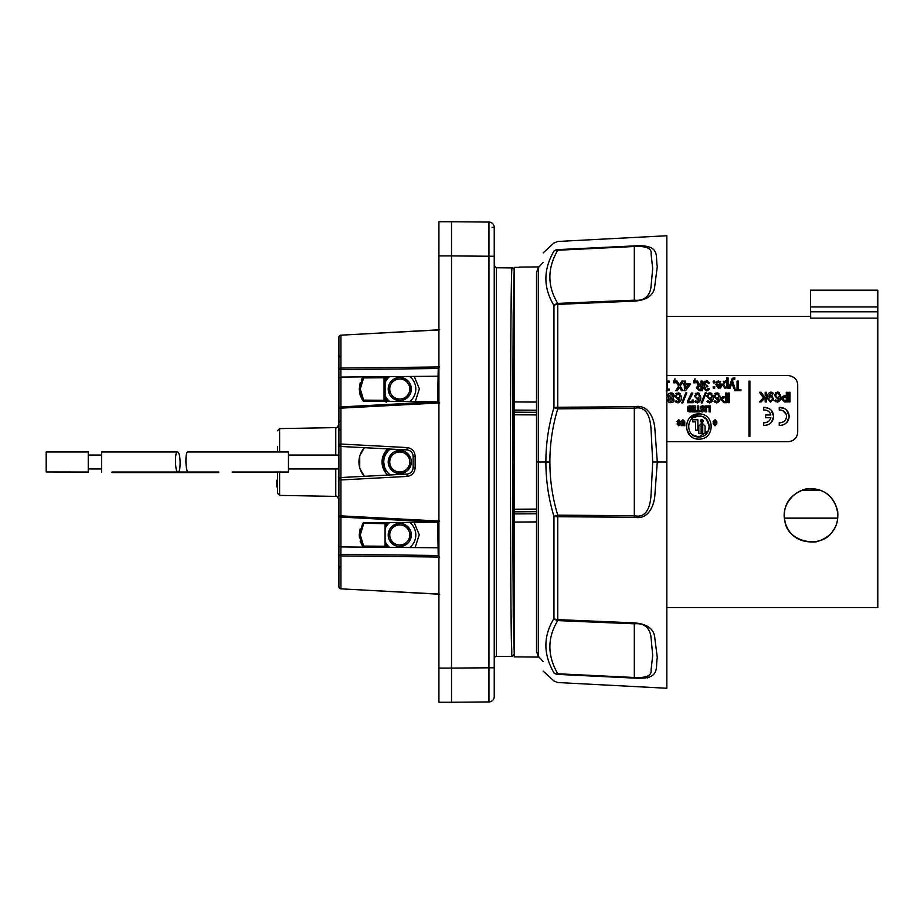 <?xml version="1.0" encoding="UTF-8"?>
<svg xmlns="http://www.w3.org/2000/svg" width="924" height="924" viewBox="0 0 924 924"><rect width="100%" height="100%" fill="white"/><g stroke="black" fill="none" stroke-linecap="round" stroke-linejoin="round"><path stroke-width="1.39" d="M405.717 470.05L410.36 466.608L409.713 460.868A10.014 10.014 0 0 0 393.809 453.95A10.014 10.014 0 0 0 395.772 471.182A10.014 10.014 0 0 0 409.713 460.868L409.055 455.128A11.562 11.562 0 0 0 389.166 457.392A11.562 11.562 0 0 0 401.074 473.481A11.562 11.562 0 0 0 409.055 455.128L398.463 450.519L389.166 457.392L390.471 468.872L401.074 473.481L410.36 466.608L409.055 455.128M403.753 452.818L398.463 450.519M393.809 453.95L389.166 457.392M389.189 457.565L390.471 468.872M395.772 471.182L401.074 473.481M390.321 449.064A16.02 16.02 0 0 0 390.321 474.936M384.038 470.177L385.435 471.39L382.998 458.512L388.138 448.949M388.646 448.972L386.359 451.328L382.986 458.512M382.628 462.092L382.917 465.13M382.94 465.222L385.285 471.159M408.119 383.506L404.92 378.69L399.156 379.036A10.014 10.014 0 0 0 391.418 394.56A10.014 10.014 0 0 0 408.731 393.497A10.014 10.014 0 0 0 399.156 379.036L393.381 379.394A11.562 11.562 0 0 0 394.617 399.376A11.562 11.562 0 0 0 411.307 388.323A11.562 11.562 0 0 0 393.381 379.394L388.23 389.743L394.617 399.376L406.156 398.671L411.307 388.323L404.92 378.69L393.381 379.394M390.806 384.569L388.23 389.743M391.418 394.56L394.617 399.376M394.791 399.364L405.983 398.683M408.731 393.497L411.307 388.323M409.702 401.605A16.02 16.02 0 0 0 409.702 376.461M387.502 401.409L385.089 398.625M385.089 378.251L386.313 376.669M414.252 376.426L419.369 388.842L415.257 401.651M389.628 376.634A16.02 16.02 0 0 0 385.089 382.628M385.089 395.437A16.02 16.02 0 0 0 389.628 401.432M387.93 376.657L385.089 380.203M385.089 397.863L387.93 401.409M406.86 525.952L401.328 525.075A10.014 10.014 0 0 0 390.425 538.565A10.014 10.014 0 0 0 407.553 541.256A10.014 10.014 0 0 0 401.328 525.075L395.611 524.185A11.562 11.562 0 0 0 388.346 533.171L392.504 543.959A11.562 11.562 0 0 0 411.192 536.763A11.562 11.562 0 0 0 395.611 524.185L388.346 533.171A11.562 11.562 0 0 0 392.504 543.959L403.927 545.761L411.192 536.763L407.034 525.975L395.611 524.185M391.984 528.678L388.346 533.171L392.504 543.959M392.677 543.982L403.753 545.726M407.553 541.256L411.192 536.763M409.702 547.539A16.02 16.02 0 0 0 409.702 522.395M387.687 547.343L385.089 544.351M385.089 524.405L386.475 522.603M414.091 522.36L419.242 534.777L415.119 547.586M389.628 522.568A16.02 16.02 0 0 0 385.089 528.563M385.089 541.372A16.02 16.02 0 0 0 389.628 547.366M387.93 522.591L385.089 526.137M385.089 543.797L387.93 547.343M409.113 531.369L407.034 525.975M514.252 355.659L514.252 568.341M451.524 702.263L438.923 702.263L451.524 702.263L451.524 668.087L451.524 702.263L488.946 701.928L488.946 256.237L494.236 256.237L494.236 227.408L494.236 689.951M438.923 702.263L438.923 668.087L451.524 668.087L451.524 255.913L451.524 668.087L494.236 667.763L494.236 696.592A5.336 5.336 0 0 1 488.946 701.928A5.336 5.336 0 0 0 494.236 696.592M494.236 658.616A2.137 2.137 0 0 1 496.35 656.49L512.139 656.352C510.025 668.387 509.944 268.33 512.058 267.902A2.137 2.137 9.7 0 1 514.171 270.039L513.19 313.675L512.577 466.92L513.259 616.389L514.252 654.215L512.139 656.352M451.524 221.737L488.946 222.072L488.946 256.237L451.524 255.913L451.524 221.737L438.923 221.737L438.923 668.087M511.388 288.057L511.041 314.599M511.041 609.401L511.215 624.231M511.503 641.972L511.815 652.621M494.236 227.408A5.336 5.336 0 0 0 488.946 222.072L488.946 222.072A5.336 5.336 0 0 1 494.236 227.408L492.122 227.385M494.559 266.747L494.236 265.615L496.35 267.764L496.35 656.49M496.35 267.764L512.058 267.902A2.137 2.137 0 0 1 514.171 270.039L514.252 290.205L514.171 270.039A2.137 2.137 0 0 0 512.081 267.902L496.35 267.764L494.236 265.615M543.15 661.526L538.322 656.363L536.509 651.559L536.509 272.441L538.322 267.637L538.322 656.363L543.15 661.526C543.15 674.277 543.15 674.277 543.15 661.526M543.15 262.474L538.322 267.637L543.15 262.474C543.15 249.723 543.15 249.723 543.15 262.474M553.95 672.903C553.95 683.691 553.95 683.691 553.95 672.903C553.95 683.691 553.95 683.691 553.95 672.903C543.208 654.215 543.208 636.093 553.95 618.537L553.95 516.366C548.579 498.602 545.888 480.48 545.888 462C545.911 443.439 548.59 425.317 553.95 407.634L553.95 305.463C543.208 287.757 543.208 269.646 553.95 251.097C553.95 240.309 553.95 240.309 553.95 251.097A6.306 5.174 30.6 0 1 557.761 250.231C547.251 268.364 547.251 286.082 557.761 303.407L634.314 300.184C647.562 301.547 650.635 291.822 651.062 286.163L652.702 268.549L651.085 254.008C651.986 248.44 646.407 245.946 634.314 246.5L557.761 250.231L557.761 249.619C557.761 238.75 557.761 238.75 557.761 249.619L634.314 245.9C661.561 244.236 655.093 256.237 657.287 266.516L654.793 285.828C654.123 295.045 647.297 300.15 634.314 301.132L557.761 304.366L557.761 407.253L634.314 406.768C647.782 403.904 653.857 417.405 654.816 428.124L657.287 462L654.804 495.922C653.834 506.71 647.747 520.073 634.314 517.232L557.761 516.747L557.761 619.634A6.306 4.505 180 0 1 553.95 618.537A6.306 5.278 -148 0 0 557.761 620.593C547.251 637.768 547.251 655.497 557.761 673.769A6.306 5.174 149.4 0 1 553.95 672.903A6.306 6.075 180 0 0 557.761 674.381C557.761 685.25 557.761 685.25 557.761 674.381L557.761 673.769L634.314 677.5C646.303 678.089 651.894 675.617 651.062 670.062L652.702 655.486L651.085 637.93C650.577 632.316 647.816 622.499 634.314 623.816L557.761 620.593L557.761 619.634L634.314 622.868C647.447 623.943 654.284 629.094 654.839 638.322L657.287 657.53C655.197 667.902 661.261 679.821 634.314 678.101L635.527 678.158M666.839 462L666.839 235.747L666.839 688.253L666.839 462L652.702 462L651.074 429.868C650.588 419.993 647.759 405.128 634.314 408.316L557.761 408.824C552.517 426.16 549.884 443.878 549.872 462C549.884 480.11 552.517 497.84 557.761 515.176L634.314 515.684C647.759 518.849 650.577 504.03 651.074 494.144L652.702 462M647.331 677.87L649.214 677.327M557.761 304.366L557.761 303.407A6.306 5.278 -32 0 0 553.95 305.463A6.306 4.505 -0 0 1 557.761 304.366M553.95 251.097A6.306 6.075 -0 0 1 557.761 249.619M232.12 472.037L288.461 472.037L288.461 451.963L187.895 451.963C184.904 451.247 185.528 472.799 188.323 472.037M101.582 472.037L101.582 451.963L177.477 451.963C174.601 451.189 174.913 472.002 177.812 472.014M177.986 472.037C180.988 472.765 180.711 452.494 177.72 452.021L177.477 451.963M46.2 471.979L46.2 451.963L88.242 451.963L88.242 472.037L46.2 471.979M218.78 472.568L111.989 472.568M218.78 472.037L111.989 472.037M340.933 546.916L340.898 554.342L438.219 555.497L437.676 522.152L363.617 522.799L437.861 522.164L340.933 517.082L340.933 546.916L437.676 547.782M362.716 400.681L360.117 395.022L359.251 389.027L362.739 377.35L363.617 377.928L360.302 389.027L363.617 400.127L384.038 400.311L384.049 401.374L363.617 401.201L437.676 401.848L386.059 401.397M384.049 401.374L386.151 401.397L386.151 402.46M437.676 401.848L438.219 368.503L340.898 369.658L340.898 377.084L437.676 376.218M439.073 329.914L340.933 335.169L439.697 329.752M338.9 439.443L338.9 337.295A2.137 2.125 180 0 1 340.933 335.169L340.933 368.075L439.697 366.955M340.933 377.084L340.933 406.918L437.861 401.836L439.697 402.922L340.933 408.142L340.933 444.04L407.045 447.562C412.035 448.313 414.726 451.212 415.142 456.237L413.12 456.329C412.785 452.598 410.764 450.462 407.045 449.93L340.933 446.465A2.137 2.137 0 0 1 338.9 444.34L338.9 409.055A2.137 2.137 0 0 1 340.933 406.918L398.995 403.869M415.142 456.237L415.142 467.763C414.714 472.799 412.023 475.698 407.045 476.438L340.933 479.96L340.933 515.858L439.697 521.078L437.861 522.164L375.756 518.907M439.697 557.045L340.933 555.925L340.933 588.831L439.697 594.248M338.9 523.4L338.9 514.622L338.9 523.4M338.9 545.83L338.9 568.676L338.9 545.83M338.9 383.194L338.9 355.324L340.309 357.334M338.9 369.658L340.898 369.658L340.933 368.075A2.137 1.582 180 0 0 338.9 369.658L338.9 384.396M338.9 586.705A2.137 2.137 0 0 0 340.933 588.842L340.933 588.842A2.137 2.125 180 0 1 338.9 586.705L338.9 444.34L340.933 446.465L340.933 477.535L407.045 474.07C410.753 473.538 412.774 471.413 413.12 467.671L413.12 456.329M360.094 455.024L364.414 447.701C360.822 451.79 358.997 456.56 358.928 462L359.089 459.355M359.089 464.645L358.928 462C358.986 467.44 360.822 472.21 364.414 476.299L360.094 468.976M362.728 523.284L363.617 522.799L363.617 523.873L360.302 534.973L363.617 546.072L385.089 546.257L386.151 547.331L385.089 546.269L385.089 523.677L362.739 523.284L359.251 534.973L360.117 528.978M360.094 529.036L359.482 538.022L360.083 529.071M362.728 546.627L360.152 541.106L362.739 546.65L359.251 534.973L360.302 534.973M360.164 541.118L362.739 546.65A1.063 1.063 0 0 0 363.086 546.985A1.063 1.063 0 0 1 362.739 546.65L363.617 546.072L363.617 547.135L362.739 546.65M362.739 400.716L363.617 400.127L363.617 401.201L362.739 400.716L360.106 395.01L362.739 400.716L359.251 389.027L360.094 394.941L359.251 389.027L360.175 382.848M361.261 380.007L362.693 377.408M362.705 377.385L361.249 380.018M359.482 538.034L359.251 534.973M279.602 472.037L279.602 495.403L277.5 493.266L277.5 472.037M277.5 451.963L277.5 446.558M276.438 480.295L277.5 480.122L276.438 480.295L276.438 486.867L277.5 486.89L276.438 486.705M276.438 480.954L277.5 480.977M361.238 380.041L363.617 376.865L363.617 377.928L384.038 377.754L384.038 400.311L385.089 400.323A1.063 1.063 0 0 0 386.151 401.397M351.928 476.957L340.933 477.535L338.9 479.66A2.137 2.137 0 0 1 340.933 477.535A2.137 2.137 0 0 0 338.9 479.66L340.933 479.96L340.933 477.535M351.928 447.043L340.933 446.465L340.933 444.04L338.9 444.34M384.049 376.692L384.038 377.754L385.089 377.731A1.063 1.063 0 0 1 386.151 376.669A1.063 1.063 0 0 0 385.089 377.731L385.089 400.415M340.898 377.084L338.9 377.962M407.045 447.562L407.045 449.93M415.142 467.763L413.12 467.671M407.045 476.438L407.045 474.07M340.933 517.082A2.137 2.137 -0 0 1 338.9 514.945A2.137 0.901 180 0 0 340.933 515.858L340.933 517.082M340.898 546.916L338.9 546.038M386.151 522.603L385.089 523.677M385.089 544.894A17.729 17.729 0 0 0 387.075 547.343M387.791 448.925A17.729 17.729 0 0 0 387.791 475.075M359.725 456.225L359.725 467.775M536.509 511.7L514.252 511.838L514.252 401.94L536.509 402.079M694.733 381.104L695.125 382.848L693.797 382.848L693.67 381.254L695.021 378.794L694.733 381.104M666.158 390.921L669.149 390.251L669.149 389.016L667.336 389.397L667.428 382.363L669.126 382.363L669.126 381.092L666.839 381.092M702.402 422.06L700.808 421.39L701.455 419.715L703.152 420.882L701.455 422.06M701.697 420.79L701.235 421.263L702.494 421.76L702.494 420.027L702.228 420.767L701.189 420.027L701.362 420.917M701.535 421.113L702.228 421.54L701.79 420.986M701.455 419.715L702.794 419.981L703.049 421.39M701.362 422.256L702.506 422.256L703.407 420.882L702.506 419.519L701.362 419.519L700.565 420.293L700.889 421.945L702.506 422.256L703.291 421.471M702.506 419.519L701.362 419.519M700.565 420.293L700.565 421.471M677.546 422.846L678.805 423.666L677.049 421.471L678.782 419.75L680.538 421.818L679.29 421.818L678.747 420.79L678.297 421.367L678.747 420.79M678.297 421.367L680.468 424.151L678.77 425.791L677.049 423.92L678.747 424.751M678.805 423.666L679.209 424.37M683.414 425.652L682.952 420.79L682.49 425.652L681.138 425.652L681.138 421.483L682.952 419.75L684.765 421.483L684.765 425.652L683.414 425.652M695.553 430.226L697.886 430.226L697.886 419.796L692.711 419.796L692.711 421.887L695.553 421.887L695.553 430.226M702.748 433.645L702.748 425.779L701.94 424.844L701.143 425.849L701.143 433.645L698.81 433.645L698.81 426.091L701.951 422.961L705.07 426.091L705.07 433.645L702.748 433.645M708.489 430.711L698.902 436.994C685.319 437.375 685.412 415.557 698.902 416.054C712.392 415.557 712.508 437.375 698.902 436.994L692.688 434.938M693.716 417.452L698.902 416.054L702.448 416.689M703.337 417.059L706.329 419.161L709.366 426.449M709.366 426.472L708.696 430.191M698.902 439.131C715.291 439.57 715.13 413.317 698.902 413.917C682.686 413.317 682.513 439.558 698.902 439.131L699.595 439.119M699.595 413.94L689.962 417.66M686.671 423.585L686.313 426.426M686.486 428.586L689.893 435.331M689.951 435.389L692.238 437.214M695.044 438.519L697.239 439.016M714.933 424.751L714.506 423.642L713.155 423.642L714.991 425.791L716.805 423.954L716.805 421.587L715.072 419.75L713.12 421.425L713.12 422.141L714.483 422.141L714.98 420.79L715.465 421.298L714.933 424.751M689.477 410.776L688.888 407.946L689.766 407.057L689.766 410.776L689.165 410.718M688.981 410.452L688.888 407.946M689.131 405.948L691.152 405.948L691.152 411.896L689.131 411.896M688.184 406.19L687.433 408.916L688.184 411.642M687.675 406.849L687.468 407.796M687.468 410.037L687.675 410.984M692.376 409.609L694.039 409.609L694.039 410.626L692.261 410.626L692.261 411.896L695.437 411.896L695.437 405.948L692.192 405.948L692.192 407.207L694.039 407.207L694.039 408.396L692.376 408.396L692.376 409.609M696.269 411.896L699.757 411.896L699.757 410.579L698.717 410.579L698.717 405.948L697.32 405.948L697.32 410.579L696.269 410.579L696.269 411.896M701.997 410.776L702.563 409.967M701.894 410.314L700.588 410.175L700.993 411.573L703.638 411.538L703.915 409.297L701.882 407.449L702.332 406.883L704.146 407.715L704.03 406.722L703.118 405.936L700.935 406.283L700.611 408.535L702.136 409.678M700.45 407.657L700.611 408.535M703.672 406.202L700.935 406.283M703.118 405.936L702.344 405.855L703.118 405.936M704.076 410.152L703.638 411.538L703.915 409.297M700.993 411.573L702.321 412.012M705.116 411.896L706.514 411.896L706.514 405.948L705.116 405.948L705.116 411.896M709.066 411.896L710.452 411.896L710.452 405.948L707.345 405.948L707.345 407.207L709.066 407.207L709.066 411.896M670.489 397.551L669.253 395.957L670.986 394.086L672.695 395.957L671.459 397.551L669.311 396.477M671.378 394.109L672.326 394.525M669.38 400.554L670.431 398.752L671.517 398.752L672.591 400.184L670.986 401.686L669.357 400.184M671.517 398.752L672.591 400.184L671.517 398.752M669.034 398.175C664.137 403.984 677.812 403.984 672.915 398.175C674.832 395.518 674.185 393.751 670.974 392.873C667.763 393.751 667.116 395.518 669.034 398.175L668.26 399.156M668.098 400.381L668.179 401.016M668.583 401.928L670.073 402.818M672.718 402.506L673.723 401.178M673.504 398.764L672.915 398.175L673.573 397.516M673.862 396.881L673.966 396.211M673.146 393.566L671.944 392.966M669.057 393.37L668.422 394.028M668.306 394.259L668.087 394.871M668.064 394.975L667.983 395.761M668.352 397.493L668.884 398.071M679.845 396.223L679.787 396.939M676.426 395.53L676.911 394.444M678.101 398.313C675.675 396.927 675.675 395.518 678.101 394.086C680.526 395.484 680.526 396.893 678.101 398.313M677.939 402.91C680.873 401.813 681.924 399.607 681.115 396.315C681.924 399.618 680.873 401.813 677.939 402.91L675.282 401.559L676.125 400.704L677.939 401.686L676.125 400.704M681.092 395.807L678.101 392.873L675.097 396.315L678.101 399.514L679.81 398.891L677.939 401.686M679.614 400.508L679.302 401.143M678.101 399.514L679.81 398.891L678.101 399.514M676.68 393.127L675.906 393.647M675.121 395.738L675.097 396.315M680.052 393.428L678.794 392.919M675.282 401.559L676.38 402.575M681.785 402.91L682.778 402.91L686.786 392.873L685.793 392.873L681.785 402.91L685.793 392.873M687.387 401.559L687.387 402.691L693.312 402.691L693.312 400.046L692.122 400.046L692.122 401.432L688.773 401.432L692.885 393.07L691.429 393.07L687.387 401.559L691.429 393.07M699.249 396.223L699.191 396.939M695.807 395.611L696.592 394.259M697.505 398.313C695.079 396.927 695.079 395.518 697.505 394.086C699.93 395.484 699.93 396.893 697.505 398.313M697.343 402.91C700.276 401.813 701.328 399.607 700.508 396.315C701.328 399.618 700.265 401.813 697.343 402.91L694.686 401.559L695.518 400.704L697.343 401.686L695.518 400.704M700.496 395.807L697.505 392.873L694.501 396.315L697.505 399.514L699.214 398.891L697.343 401.686M699.006 400.508L698.706 401.143M697.505 399.514L699.214 398.891L697.505 399.514M696.072 393.127L695.31 393.647M694.525 395.738L694.501 396.315M699.456 393.428L698.197 392.919M694.686 401.559L695.784 402.575M700.981 389.501L700.981 386.244L699.456 386.244L697.597 387.837L699.433 389.501L700.981 389.501M697.481 381.092L695.957 381.092L698.325 385.135L696.315 387.837L699.456 390.725L702.24 390.725L702.24 381.092L700.981 381.092L700.981 385.019L699.653 385.019L697.481 381.092L699.514 384.557M685.562 388.692L688.415 384.869L685.666 384.869L685.562 388.692L688.415 384.869M684.395 390.725L685.631 390.725L690.043 384.788L690.043 383.576L685.666 383.576L685.666 381.092L684.395 381.092L684.395 383.576L683.471 383.576L683.471 384.869L684.395 384.869L684.395 390.725M674.67 381.104L675.063 382.848L673.735 382.848L673.608 381.254L674.959 378.794L674.67 381.104M675.71 390.725L678.643 386.059L675.71 390.725L677.269 390.725L679.244 387.56M679.648 384.58L681.854 381.092L679.475 385.065L677.176 381.092L679.302 384.592M679.579 387.56L681.473 390.725L683.009 390.725L680.203 386.093L683.009 390.725M681.854 381.092L683.39 381.092L680.203 386.093M678.643 386.059L675.64 381.092L677.176 381.092M701.177 402.91L702.182 402.91L706.19 392.873L705.197 392.873L701.177 402.91L705.197 392.873M704.666 384.557L707.53 385.597L707.853 386.798L706.144 386.798L704.758 388.334L706.259 389.743L708.465 388.461L709.447 388.981L706.248 390.933L703.476 388.334L704.504 386.267L703.707 387.179M706.56 380.896L709.563 382.848L708.581 383.368L706.386 382.039L704.596 383.98M707.611 390.748L709.447 388.981M706.386 380.896L703.314 383.98L704.504 386.267M705.058 381.115L704.03 381.808M704.019 381.831L703.476 382.836M707.669 381.058L706.652 380.896M704.804 387.884L705.07 387.283M711.584 396.223L711.526 396.939M709.493 398.302L708.904 398.152M708.154 395.53L708.927 394.259M709.84 398.313C707.414 396.927 707.414 395.518 709.84 394.086C712.265 395.484 712.265 396.893 709.84 398.313M709.678 402.91C712.612 401.813 713.663 399.607 712.843 396.315C713.663 399.618 712.612 401.813 709.678 402.91L707.022 401.559L707.865 400.704L709.678 401.686L707.865 400.704M712.831 395.807L709.84 392.873L706.837 396.315L709.84 399.514L711.549 398.891L709.678 401.686M711.341 400.508L711.041 401.143M709.84 399.514L711.549 398.891L709.84 399.514M708.408 393.127L707.645 393.647M706.86 395.738L706.837 396.315M711.792 393.428L710.533 392.919M707.022 401.559L708.119 402.575M718.653 396.223L718.583 396.939M715.211 395.611L716.077 394.213M716.909 398.313C714.471 396.927 714.471 395.518 716.909 394.086C719.322 395.484 719.322 396.893 716.909 398.313M716.735 402.91C719.669 401.813 720.732 399.607 719.911 396.315C720.732 399.618 719.669 401.813 716.735 402.91L714.079 401.559L714.922 400.704L716.735 401.686L714.922 400.704M719.888 395.807L716.909 392.873L713.906 396.315L716.909 399.514L718.618 398.891L716.735 401.686M718.41 400.508L718.098 401.143M716.909 399.514L718.618 398.891L716.909 399.514M715.476 393.127L714.714 393.647M713.929 395.738L713.906 396.315M718.86 393.428L717.59 392.919M714.079 401.559L715.188 402.575M714.714 381.242L714.61 382.848L713.282 382.848L713.143 381.242M713.27 381.092L714.599 381.092M714.714 386.659L714.714 388.103M713.143 386.659L713.282 388.265L714.61 388.265M713.27 386.521L714.599 386.521M717.267 386.648L717.024 385.978M716.966 385.377L720.27 385.377L718.502 387.306L716.966 385.377M716.77 383.102L718.502 382.051L716.77 383.102L715.707 382.64L718.271 380.896M721.54 384.973L718.502 388.461L715.626 384.245L720.281 384.245L718.502 382.051L719.357 382.201M721.54 384.499L718.502 380.896L715.846 382.34M720.593 381.577L720.004 381.185M720.004 388.184L720.836 387.526M720.951 387.375L721.54 385.019M722.083 399.618L723.942 397.794L725.559 397.794L725.559 401.478L723.942 401.478L722.083 399.618L723.942 397.794M723.942 402.691L726.818 402.691L726.818 393.07L725.559 393.07L725.629 396.581L723.942 396.581L720.801 399.618L723.942 402.691M722.649 396.766L720.836 399.029M727.996 402.691L729.244 402.691L729.244 393.07L727.996 393.07L727.996 402.691M726.818 382.444L726.818 386.648L725.155 387.329L726.818 386.648L725.155 387.329L723.584 384.788L725.386 381.947L726.518 382.247M723.584 384.788L725.386 381.947M725.155 388.461L726.945 387.653L725.155 388.461L726.945 387.653L728.077 388.265L728.077 377.87L726.818 377.87L726.818 381.323L725.386 380.896L722.302 384.788L725.155 388.461M723.896 381.162L723.238 381.6M726.818 381.323L725.49 380.896M731.889 382.559L731.623 383.679L731.889 382.559L731.623 383.679L731.889 382.559L733.679 388.265L735.007 388.265L732.547 381L732.951 379.856L734.834 379.106L734.834 377.858L731.889 379.094M728.77 388.265L731.808 379.29L728.77 388.265L730.087 388.265L731.623 383.679M733.125 377.939L732.258 378.459M732.547 381L735.007 388.265M734.453 390.725L740.921 390.725L740.921 389.501L738.311 389.501L738.311 381.092L737.052 381.092L737.052 389.501L734.453 389.501L734.453 390.725M749.884 381.127L748.983 381.127L748.983 436.371L749.884 436.371L749.884 381.127L749.884 436.371M759.413 401.94L763.386 397.77L759.413 401.94L761.168 401.94L765.199 397.655L765.199 401.94L766.458 401.94L766.458 392.307L765.199 392.307L765.199 395.818L764.275 396.835L761.11 392.307L764.16 396.581M763.386 397.77L759.516 392.307L761.11 392.307M770.258 400.901L769.507 400.646M768.976 399.792L768.93 398.059M770.962 396.719L771.575 396.881M772.291 399.48L772.106 400.127M770.604 396.708C773.03 398.094 773.03 399.491 770.604 400.924C768.191 399.526 768.191 398.117 770.604 396.708M770.847 392.111L773.423 393.462L772.603 394.305L770.766 393.324L772.603 394.305M770.766 392.111C767.832 393.185 766.781 395.391 767.601 398.706L770.604 402.148L773.607 398.706L770.604 395.495L768.895 396.13L770.766 393.324M770.755 395.507L768.895 396.13M773.457 400.08L773.584 398.221M772.51 396.003L771.251 395.541M767.694 394.998L767.601 398.706M773.423 393.462L772.325 392.446M772.314 392.434L770.893 392.111M779.371 395.472L779.313 396.177M775.941 394.779L776.714 393.497M777.627 397.563C775.201 396.165 775.201 394.756 777.627 393.324C780.052 394.721 780.052 396.13 777.627 397.563M777.465 402.148C780.399 401.051 781.45 398.845 780.63 395.553C781.45 398.856 780.399 401.051 777.465 402.148L774.809 400.797L775.652 399.942L777.465 400.924L775.652 399.942M780.618 395.045L777.627 392.111L774.624 395.553L777.627 398.764L779.336 398.128L777.465 400.924M779.14 399.746L778.828 400.381M777.627 398.764L779.336 398.128L777.627 398.764M776.276 392.342L775.432 392.896M774.728 394.375L774.624 395.553M779.579 392.677L778.32 392.157M774.809 400.797L775.906 401.825M782.813 398.868L784.672 397.031L786.278 397.031L786.278 400.727L784.672 400.727L782.813 398.868L784.672 397.031M784.672 401.94L787.537 401.94L787.537 392.307L786.278 392.307L786.347 395.818L784.672 395.818L781.519 398.868L784.672 401.94M783.379 396.015L781.692 397.69M788.715 401.94L789.974 401.94L789.974 392.307L788.715 392.307L788.715 401.94M763.721 410.06L764.622 410.002L763.721 410.06L763.721 407.38L764.622 407.345L763.721 407.38M763.721 425.363L764.622 425.41L763.721 425.363L763.721 422.684L764.622 422.753C767.913 422.487 769.981 420.824 770.847 417.752L765.626 417.752L765.626 414.992L770.847 414.992C769.992 411.931 767.913 410.268 764.622 410.002M764.622 422.753L763.721 422.684M766.781 410.383L768.699 411.48M767.301 424.994L764.622 425.41C770.189 424.774 773.192 421.76 773.654 416.377L771.09 410.083M769.334 408.685L764.622 407.345C770.212 407.992 773.226 411.007 773.654 416.377L771.401 422.326M768.606 424.463L771.066 422.695M783.125 422.002L780.145 422.753C784.095 422.291 786.22 420.166 786.52 416.377C786.22 412.578 784.095 410.452 780.145 410.002L779.255 410.06L779.255 407.38L784.869 408.685M786.925 422.337L789.188 416.377C788.726 421.76 785.712 424.774 780.145 425.41L779.255 425.363L779.255 422.684L780.145 422.753L779.255 422.684M782.836 410.591L786.209 414.391M780.145 407.345C785.735 407.992 788.75 411.007 789.188 416.377L786.613 410.071M780.145 425.41L782.824 424.994M784.141 424.463L786.59 422.695M797.724 432.097C797.204 437.895 793.993 441.106 788.103 441.73L788.103 441.707C793.982 441.094 797.181 437.895 797.712 432.097L797.712 385.112C797.528 379.637 794.317 376.426 788.103 375.491C794.294 376.426 797.504 379.637 797.712 385.112L797.712 432.097M666.839 375.502L788.103 375.502L666.839 375.491M666.839 441.707L788.103 441.707L666.839 441.73M877.8 318.156L810.671 318.156L810.475 316.458L810.475 290.194L877.8 290.194L877.8 607.542L666.839 607.542M810.671 318.156L810.625 311.827L877.8 311.827M536.509 521.921L514.252 522.06L514.252 513.917L536.509 513.779M536.509 410.221L514.252 410.083M784.649 520.813C782.616 504.839 789.72 494.224 805.971 488.935C823.192 487.722 833.771 495.218 837.71 511.399C838.923 527.003 831.739 537.167 816.158 541.891C799.225 542.966 788.715 535.943 784.649 520.813M833.171 530.364C822.348 550.069 786.601 542.296 784.915 520.755C780.237 504.458 797.551 484.499 816.585 489.27C836.024 492.954 843.404 517.324 833.171 530.364M514.252 401.94L514.252 267.394L519.6 267.348M536.509 509.089L514.252 509.216L514.252 513.917M810.475 290.194L810.625 311.827M519.6 267.082L538.992 266.909M536.509 414.911L514.252 414.784L514.252 412.162L536.509 412.3M538.992 657.091L514.252 656.872L514.252 522.06M810.475 316.458L666.839 316.458M514.252 624.578L512.832 462L514.252 299.422M536.509 462L549.872 462M634.314 622.868L634.314 678.101L557.761 674.381M634.314 517.232L634.314 406.768M634.314 301.132L634.314 245.9M557.761 516.747L557.761 515.176L553.95 516.366A6.306 1.571 180 0 0 557.761 516.747M557.761 408.824L557.761 407.253A6.306 1.571 0 0 0 553.95 407.634L557.761 408.824M451.524 255.913L438.923 255.913M279.602 495.403L335.758 496.384L335.758 468.942M335.758 455.058L335.758 427.616C336.278 428.551 337.329 427.489 338.9 424.416M335.758 427.616L279.602 428.597L279.602 451.963M359.113 459.216L359.113 464.784M340.933 406.918A2.137 2.137 0 0 0 338.9 409.055A2.137 0.901 180 0 1 340.933 408.142L340.933 406.918M340.898 554.342L338.9 554.342A2.137 1.582 180 0 0 340.933 555.925L340.898 554.342M360.302 389.027L359.251 389.027M810.625 306.953L877.8 306.953M514.183 286.082L514.194 286.659M543.15 671.101L553.95 681L557.761 682.536L666.839 688.253M666.839 235.747L557.761 241.464L553.95 243L543.15 252.899M338.9 455.058L288.461 455.058M338.9 468.942L288.461 468.942M101.582 455.058L88.242 455.058M101.582 468.942L88.242 468.942M279.602 428.597L277.5 430.734M335.758 496.384C336.278 495.449 337.329 496.511 338.9 499.584M439.073 594.086L340.933 588.842M340.309 430.295L338.9 428.286M340.309 566.666L338.9 568.676M340.309 420.732L338.9 422.742M340.933 335.158A2.137 2.137 0 0 0 338.9 337.295M837.618 518.145L784.511 518.145M820.119 490.274L802.009 490.274"/></g></svg>
